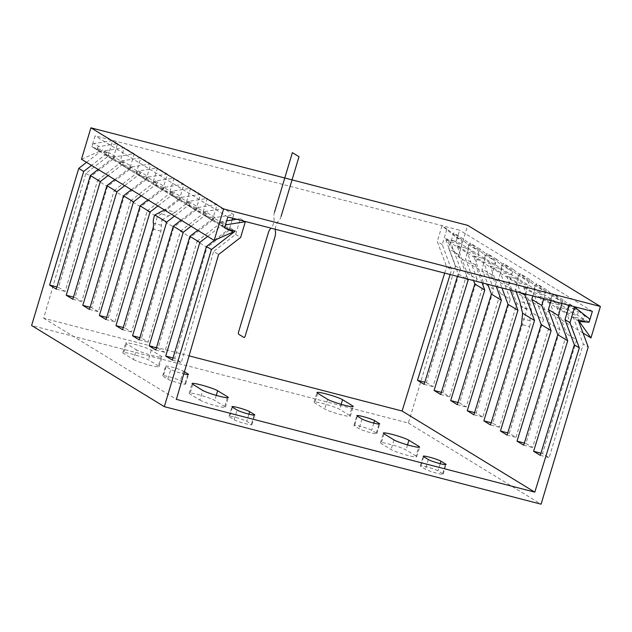 <?xml version="1.0" encoding="UTF-8"?>
<svg xmlns="http://www.w3.org/2000/svg" width="632" height="632" viewBox="0 0 632 632"><rect width="100%" height="100%" fill="white"/><g stroke="black" fill="none" stroke-linecap="round" stroke-linejoin="round"><path stroke-width="0.47" stroke-dasharray="3.16 2.37" d="M445.41 238.675L454.345 240.982A2.109 1.967 -58.6 0 0 456.241 237.3L441.989 225.853L437.273 241.566L446.611 266.759L451.588 269.801L442.25 244.616L446.966 228.895L461.218 240.35A2.109 1.967 -58.6 0 1 459.322 244.031L450.387 241.716L445.41 238.675L455.522 265.93L408.383 423.053L31.6 325.52M444.659 273.103L446.611 266.759M107.922 156.309L112.638 140.596L94.057 143.551L99.034 146.592L117.615 143.638L112.899 159.359L107.922 156.309L85.897 173.381L43.679 318.236L189.063 355.863M94.057 143.551A2.109 1.967 121.4 0 0 93.631 147.612L98.608 150.653L107.543 152.968L91.522 165.387M86.544 162.345L102.566 149.926L93.631 147.612M446.966 228.895L441.989 225.853M467.87 279.115L458.832 254.751L463.548 239.038L477.808 250.485A2.109 1.967 -58.6 0 1 475.912 254.167L466.977 251.86L457.023 245.769L467.135 273.024L477.089 279.115L442.993 392.748L449.628 396.809L483.717 283.168L493.671 289.251L459.583 402.892L466.219 406.953L500.307 293.311L510.261 299.394L476.165 413.036L482.801 417.088L516.897 303.455L526.851 309.538L492.755 423.179L499.391 427.232L529.592 326.57L521.479 324.469M463.548 239.038L453.594 232.955L448.886 248.668L458.224 273.861L466.053 278.649M457.023 245.769L465.958 248.084A2.109 1.967 -58.6 0 0 467.854 244.402L453.594 232.955M482.058 282.788L475.422 264.895L480.138 249.174L494.398 260.629A2.109 1.967 -58.6 0 1 492.502 264.31L483.567 261.996L473.613 255.913L483.717 283.168M480.138 249.174L470.184 243.091L465.468 258.812L473.55 280.584M473.613 255.913L482.548 258.227A2.109 1.967 -58.6 0 0 484.444 254.546L470.184 243.091M496.246 286.462L492.012 275.038L496.728 259.317L510.988 270.773A2.109 1.967 -58.6 0 1 509.084 274.454L500.149 272.139L490.203 266.056L500.307 293.311M496.728 259.317L486.774 253.235L482.058 268.948L487.738 284.258M490.203 266.056L499.138 268.371A2.109 1.967 -58.6 0 0 501.034 264.69L486.774 253.235M510.435 290.135L508.602 285.174L513.318 269.461L527.57 280.916A2.109 1.967 -58.6 0 1 525.674 284.598L516.739 282.283L506.785 276.192L516.897 303.455M513.318 269.461L503.364 263.378L498.648 279.091L501.927 287.931M506.785 276.192L515.72 278.507A2.109 1.967 -58.6 0 0 517.624 274.825L503.364 263.378M525.571 294.054L529.9 279.605L544.16 291.052A2.109 1.967 -58.6 0 1 542.264 294.733L533.329 292.418L523.375 286.336L529.964 304.095L531.283 309.727L521.084 307.089M529.9 279.605L519.946 273.514L515.238 289.235L516.115 291.605M523.375 286.336L532.31 288.65A2.109 1.967 -58.6 0 0 534.206 284.969L519.946 273.514M543.781 298.77L546.49 289.74L560.75 301.195A2.109 1.967 -58.6 0 1 558.854 304.877L550.456 302.704M546.49 289.74L536.536 283.657L532.855 295.934M549.919 302.562L539.965 296.479L548.9 298.794A2.109 1.967 -58.6 0 0 550.796 295.112L536.536 283.657M561.998 303.478L563.08 299.884L577.34 311.339A2.109 1.967 -58.6 0 1 575.444 315.02L567.046 312.848M563.08 299.884L553.126 293.801L551.072 300.65M566.501 312.706L556.555 306.623L565.49 308.93A2.109 1.967 -58.6 0 0 567.386 305.248L553.126 293.801M569.29 305.367L569.716 303.945L574.077 306.607M569.716 303.945L583.976 315.392A2.109 1.967 -58.6 0 1 582.072 319.073L573.137 316.758L583.249 344.013L588.226 347.063M455.522 265.93L460.499 268.971L450.387 241.716M460.499 268.971L426.403 382.613L424.799 382.194M450.134 274.525L451.588 269.801M112.899 159.359L90.874 176.423L58.539 287.386L56.912 286.96M99.034 146.592A2.109 1.967 121.4 0 0 98.608 150.653M442.25 244.616L437.273 241.566M458.832 254.751L448.886 248.668M475.422 264.895L465.468 258.812M492.012 275.038L482.058 268.948M508.602 285.174L498.648 279.091M521.313 292.948L515.238 289.235M458.224 273.861L457.434 276.413M529.592 326.57A6.336 2.244 104.5 0 0 530.169 320.724A6.336 2.244 104.5 0 1 531.67 312.485L543.441 319.681L509.345 433.315L515.981 437.376L550.069 323.734L560.023 329.817L525.935 443.459L532.571 447.519L566.659 333.878L576.613 339.961L542.517 453.602L549.153 457.655L583.249 344.013M540.242 455.348L549.153 457.655M542.517 453.602L540.913 453.183M134.205 153.781L124.251 147.698L105.67 150.645L115.624 156.728L134.205 153.781L129.489 169.495L107.464 186.566L75.121 297.522L81.757 301.583L114.1 190.627L124.054 196.71L91.711 307.666L98.347 311.718L130.69 200.763L140.644 206.854L108.301 317.809L114.937 321.862L147.272 210.906L157.226 216.989L124.891 327.945L131.519 332.005L160.923 231.13L161.871 219.833L173.816 227.133L141.473 338.088L148.109 342.149L180.452 231.194L190.406 237.277L158.063 348.232L164.699 352.285L197.042 241.329L206.996 247.42L174.653 358.376L181.289 362.428L213.624 251.473L218.601 254.514M172.378 360.122L181.289 362.428M174.653 358.376L173.026 357.949M426.403 382.613L433.038 386.666L467.135 273.024M408.383 423.053L541.087 504.186M236.684 219.272L240.365 218.688L235.649 234.401L213.624 251.473M214.54 240.231L230.293 228.01L221.358 225.703A2.109 1.967 121.4 0 1 221.785 221.635L226.635 220.868M477.089 279.115L466.977 251.86M493.671 289.251L483.567 261.996M510.261 299.394L500.149 272.139M526.851 309.538L516.739 282.283M543.441 319.681L533.329 292.418M531.67 312.485L531.283 309.727M560.023 329.817L550.235 303.431M539.965 296.479L550.069 323.734M576.613 339.961L566.825 313.575M556.555 306.623L566.659 333.878M573.137 316.758L578.114 319.808M442.993 392.748L441.381 392.338M75.121 297.522L73.502 297.103M115.624 156.728A2.109 1.967 121.4 0 0 115.198 160.797L124.133 163.103L108.112 175.53M440.717 394.502L449.628 396.809M72.846 299.276L81.757 301.583M114.1 190.627L136.125 173.555L140.841 157.834L122.26 160.789A2.109 1.967 121.4 0 0 121.834 164.849L131.788 170.932L140.723 173.247L130.769 167.164L121.834 164.849M114.748 179.583L130.769 167.164M117.615 143.638L112.638 140.596M129.489 169.495L119.535 163.411L124.251 147.698M122.26 160.789L132.214 166.872L150.787 163.925L146.079 179.638L136.125 173.555M150.787 163.925L140.841 157.834M138.843 170.932L148.797 177.015L167.377 174.061L162.661 189.782L152.707 183.699L157.423 167.978L138.843 170.932A2.109 1.967 121.4 0 0 138.424 174.993L148.37 181.076L157.313 183.391L147.359 177.308L138.424 174.993M167.377 174.061L157.423 167.978M155.433 181.068L165.387 187.159L183.967 184.204L179.251 199.925L169.297 193.834L174.013 178.121L155.433 181.068A2.109 1.967 121.4 0 0 155.006 185.137L164.96 191.22L173.895 193.534L163.941 187.443L155.006 185.137M183.967 184.204L174.013 178.121M172.023 191.212L181.977 197.295L200.557 194.348L195.841 210.061L185.887 203.978L190.603 188.265L172.023 191.212A2.109 1.967 121.4 0 0 171.596 195.272L181.55 201.363L190.485 203.67L180.531 197.587L171.596 195.272M200.557 194.348L190.603 188.265M188.613 201.355L198.566 207.438L217.139 204.492L212.431 220.205L202.477 214.122L207.193 198.401L188.613 201.355A2.109 1.967 121.4 0 0 188.186 205.416L198.14 211.499L207.075 213.814L197.121 207.731L188.186 205.416M217.139 204.492L207.193 198.401M233.729 214.627L223.775 208.544L205.195 211.499L215.149 217.582L233.729 214.627L232.655 218.23M232.118 219.999L229.013 230.348L219.059 224.265L223.775 208.544M240.365 218.688L244.726 221.35M235.649 234.401L240.626 237.442M105.67 150.645A2.109 1.967 121.4 0 0 105.244 154.706L115.198 160.797M132.214 166.872A2.109 1.967 121.4 0 0 131.788 170.932M148.797 177.015A2.109 1.967 121.4 0 0 148.37 181.076M165.387 187.159A2.109 1.967 121.4 0 0 164.96 191.22M181.977 197.295A2.109 1.967 121.4 0 0 181.55 201.363M198.566 207.438A2.109 1.967 121.4 0 0 198.14 211.499M205.195 211.499A2.109 1.967 121.4 0 0 204.776 215.559L214.722 221.642L223.665 223.957L213.711 217.874L204.776 215.559M215.149 217.582A2.109 1.967 121.4 0 0 214.722 221.642M107.543 152.968L102.566 149.926M124.133 163.103L114.179 157.02L105.244 154.706M230.293 228.01L235.27 231.051M98.157 169.447L114.179 157.02M140.723 173.247L124.694 185.666M131.33 189.726L147.359 177.308M157.313 183.391L141.284 195.809M147.92 199.87L163.941 187.443M173.895 193.534L157.874 205.953M185.887 203.978L175.198 212.265L165.007 209.627L180.531 197.587M190.485 203.67L174.464 216.097M165.007 209.627L164.502 210.006M181.1 220.149L197.121 207.731M207.075 213.814L191.046 226.232M197.682 230.293L213.711 217.874M223.665 223.957L207.636 236.376M167.843 379.153A9.504 0.956 16.7 0 0 177.829 382.771A9.504 0.956 16.7 0 0 185.555 384.106A9.504 0.956 16.7 0 0 185.058 383.608L180.412 380.764A9.504 0.956 16.7 0 0 170.427 377.146A9.504 0.956 16.7 0 0 162.701 375.803A9.504 0.956 16.7 0 0 163.198 376.309L167.843 379.153L170.743 369.483A9.504 0.956 16.7 0 0 183.809 373.907M133.494 359.497A13.73 1.375 16.7 0 0 147.92 364.727A13.73 1.375 16.7 0 0 159.074 366.663A13.73 1.375 16.7 0 0 158.356 365.936L148.401 359.853A13.73 1.375 16.7 0 0 133.984 354.623A13.73 1.375 16.7 0 0 122.821 352.688A13.73 1.375 16.7 0 0 123.54 353.414L133.494 359.497L136.394 349.836A13.73 1.375 16.7 0 0 150.819 355.065A13.73 1.375 16.7 0 0 161.974 357.001A13.73 1.375 16.7 0 0 161.255 356.274L151.301 350.183A13.73 1.375 16.7 0 0 136.883 344.954A13.73 1.375 16.7 0 0 125.721 343.018A13.73 1.375 16.7 0 0 126.44 343.753L136.394 349.836M376.317 433.118L371.671 430.274A9.504 0.956 16.7 0 0 361.686 426.655A9.504 0.956 16.7 0 0 353.96 425.312A9.504 0.956 16.7 0 0 354.457 425.818L359.102 428.662A9.504 0.956 16.7 0 0 369.088 432.28A9.504 0.956 16.7 0 0 376.814 433.615A9.504 0.956 16.7 0 0 376.317 433.118L379.018 424.104M349.615 415.445L339.661 409.362A13.73 1.375 16.7 0 0 325.243 404.132A13.73 1.375 16.7 0 0 314.08 402.197A13.73 1.375 16.7 0 0 314.799 402.924L324.753 409.007A13.73 1.375 16.7 0 0 339.179 414.237A13.73 1.375 16.7 0 0 350.333 416.172A13.73 1.375 16.7 0 0 349.615 415.445L352.237 406.716M234.196 419.711A9.504 0.956 16.7 0 0 244.181 423.337A9.504 0.956 16.7 0 0 251.907 424.672A9.504 0.956 16.7 0 0 251.41 424.175L246.764 421.331A9.504 0.956 16.7 0 0 236.779 417.713A9.504 0.956 16.7 0 0 229.053 416.369A9.504 0.956 16.7 0 0 229.55 416.875L234.196 419.711L237.095 410.049M199.846 400.064A13.73 1.375 16.7 0 0 214.272 405.294A13.73 1.375 16.7 0 0 225.427 407.229A13.73 1.375 16.7 0 0 224.708 406.502L214.754 400.419A13.73 1.375 16.7 0 0 200.336 395.19A13.73 1.375 16.7 0 0 189.173 393.254A13.73 1.375 16.7 0 0 189.892 393.981L199.846 400.064L202.746 390.402M442.669 473.684L438.023 470.84A9.504 0.956 16.7 0 0 428.038 467.222A9.504 0.956 16.7 0 0 420.312 465.879A9.504 0.956 16.7 0 0 420.809 466.384L425.454 469.228A9.504 0.956 16.7 0 0 435.44 472.847A9.504 0.956 16.7 0 0 443.166 474.182A9.504 0.956 16.7 0 0 442.669 473.684L445.37 464.67M415.967 456.012L406.013 449.929A13.73 1.375 16.7 0 0 391.595 444.699A13.73 1.375 16.7 0 0 380.432 442.763A13.73 1.375 16.7 0 0 381.151 443.49L391.105 449.573A13.73 1.375 16.7 0 0 405.531 454.803A13.73 1.375 16.7 0 0 416.686 456.738A13.73 1.375 16.7 0 0 415.967 456.012L418.589 447.282M184.425 371.782L183.312 371.103A9.504 0.956 16.7 0 0 173.326 367.484A9.504 0.956 16.7 0 0 165.6 366.141A9.504 0.956 16.7 0 0 166.097 366.647L170.743 369.483M43.679 318.236L176.383 399.369M58.539 287.386L65.167 291.439L97.51 180.483L107.464 186.566M85.897 173.381L90.874 176.423M229.013 230.348L206.996 247.42M97.51 180.483L119.535 163.411M146.079 179.638L124.054 196.71M162.661 189.782L140.644 206.854M130.69 200.763L152.707 183.699M179.251 199.925L157.226 216.989M147.272 210.906L169.297 193.834M195.841 210.061L173.816 227.133M175.198 212.265L168.744 215.883L158.553 213.245M161.871 219.833L168.744 215.883M212.431 220.205L190.406 237.277M180.452 231.194L202.477 214.122M197.042 241.329L219.059 224.265M424.127 384.359L433.038 386.666M56.256 289.132L65.167 291.439M459.583 402.892L457.971 402.473M91.711 307.666L90.084 307.247M457.299 404.646L466.219 406.953M89.436 309.411L98.347 311.718M476.165 413.036L474.561 412.617M106.674 317.382L108.301 317.809M482.801 417.088L473.889 414.782M106.026 319.555L114.937 321.862M492.755 423.179L491.151 422.761M123.264 327.526L124.891 327.945M499.391 427.232L490.479 424.925M122.608 329.699L131.519 332.005M509.345 433.315L507.733 432.904M139.854 337.67L141.473 338.088M507.069 435.069L515.981 437.376M139.198 339.842L148.109 342.149M525.935 443.459L524.323 443.04M158.063 348.232L156.436 347.813M523.659 445.204L532.571 447.519M155.788 349.978L164.699 352.285M81.481 159.248L100.599 150.835L91.838 146.711L95.1 135.84L459.646 230.206L456.383 241.076L446.587 240.397L458.263 256.782L467.696 225.347M229.274 229.503L100.599 150.835M583.036 333.064L458.263 256.782M578.596 321.103L446.587 240.397M588.558 321.893L456.383 241.076M592.35 311.339L459.646 230.206M227.804 216.974L95.1 135.84M224.542 227.844L91.838 146.711M274.493 212.241A6.336 2.244 104.5 0 0 273.925 218.08A6.336 2.244 104.5 0 1 271.175 228.199M281.129 216.294A6.336 2.244 104.5 0 1 278.562 220.923A6.336 2.244 104.5 0 0 275.315 229.266M456.241 237.3L461.218 240.35M467.854 244.402L477.808 250.485M484.444 254.546L494.398 260.629M501.034 264.69L510.988 270.773M517.624 274.825L527.57 280.916M534.206 284.969L544.16 291.052M550.796 295.112L560.75 301.195M567.386 305.248L577.34 311.339M583.976 315.392L588.945 318.433M454.345 240.982L459.322 244.031M465.958 248.084L475.912 254.167M482.548 258.227L492.502 264.31M499.138 268.371L509.084 274.454M515.72 278.507L525.674 284.598M532.31 288.65L542.264 294.733M548.9 298.794L558.854 304.877M565.49 308.93L575.444 315.02M582.072 319.073L587.049 322.115M221.785 221.635L225.695 224.02M221.358 225.703L226.335 228.745M187.759 374.594L185.058 383.608M183.312 371.103L180.412 380.764M166.097 366.647L163.198 376.309M160.923 231.13L152.81 229.029M161.452 225.276L153.386 223.191M530.169 320.724L522.095 318.631M529.964 304.095L519.773 301.456M161.255 356.274L158.356 365.936M151.301 350.183L148.401 359.853M126.44 343.753L123.54 353.414M373.82 423.108L371.671 430.274M357.357 416.156L354.457 425.818M362.002 418.992L359.102 428.662M341.177 404.322L339.661 409.362M317.699 393.262L314.799 402.924M327.653 399.345L324.753 409.007M254.111 415.161L251.41 424.175M248.913 414.165L246.764 421.331M232.45 407.213L229.55 416.875M227.33 397.773L224.708 406.502M216.27 395.371L214.754 400.419M192.792 384.319L189.892 393.981M440.172 463.675L438.023 470.84M423.709 456.723L420.809 466.384M428.354 459.559L425.454 469.228M407.529 444.881L406.013 449.929M384.051 433.829L381.151 443.49M394.005 439.912L391.105 449.573M93.133 147.398L98.11 150.44M104.746 154.5L114.7 160.583M121.336 164.636L131.29 170.727M137.926 174.78L147.872 180.863M154.508 184.923L164.462 191.006M171.098 195.067L181.052 201.15M187.688 205.203L197.642 211.293M204.278 215.346L214.224 221.429M220.86 225.49L225.837 228.531M185.555 384.106L188.455 374.444M162.701 375.803L165.6 366.141M159.074 366.663L161.974 357.001M122.821 352.688L125.721 343.018M353.96 425.312L356.859 415.651M376.814 433.615L379.714 423.954M314.08 402.197L316.98 392.535M350.333 416.172L353.233 406.51M251.907 424.672L254.807 415.011M229.053 416.369L231.952 406.708M225.427 407.229L228.326 397.567M189.173 393.254L192.073 383.585M420.312 465.879L423.211 456.217M443.166 474.182L446.066 464.52M380.432 442.763L383.332 433.094M416.686 456.738L419.585 447.077"/><path stroke-width="0.95" d="M189.063 355.863L402.102 411.013L444.659 273.103M574.077 306.607L588.945 318.433A2.109 1.967 -58.6 0 1 587.049 322.115L578.114 319.808L588.226 347.063L541.087 504.186L164.304 406.653L31.6 325.52L78.739 168.396L86.544 162.345M424.799 382.194L417.491 380.306L450.134 274.525M56.912 286.96L49.62 285.072L83.716 171.438L91.522 165.387M491.151 422.761L483.843 420.873L490.479 424.925L521.479 324.469L522.585 313.211L534.53 320.511L525.184 295.318L525.571 294.054M525.184 295.318L521.313 292.948M532.855 295.934L531.82 299.378L541.166 324.564L551.12 330.655L541.774 305.461L543.781 298.77M541.774 305.461L531.82 299.378M551.072 300.65L548.41 309.514L557.756 334.707L567.71 340.79L558.364 315.605L561.998 303.478M558.364 315.605L548.41 309.514M574.693 306.986L569.977 322.699L579.323 347.892L574.346 344.851L565 319.658L569.29 305.367M565 319.658L569.977 322.699M466.053 278.649L468.178 279.944L467.87 279.115M473.55 280.584L474.814 283.997L484.768 290.088L482.058 282.788M487.738 284.258L491.404 294.141L501.358 300.224L496.246 286.462M501.927 287.931L507.994 304.284L517.94 310.367L510.435 290.135M516.115 291.605L519.773 301.456L522.585 313.211M574.346 344.851L540.242 455.348L533.606 451.295L567.71 340.79M579.323 347.892L534.806 492.146L402.102 411.013M457.434 276.413L424.127 384.359L417.491 380.306M474.814 283.997L440.717 394.502L434.081 390.442L468.178 279.944M491.404 294.141L457.299 404.646L450.671 400.585L484.768 290.088M507.994 304.284L473.889 414.782L467.253 410.729L501.358 300.224M483.843 420.873L517.94 310.367M541.166 324.564L507.069 435.069L500.433 431.008L534.53 320.511M557.756 334.707L523.659 445.204L517.023 441.152L551.12 330.655M540.913 453.183L533.606 451.295M214.54 240.231L206.467 246.48L172.378 360.122L165.742 356.069L199.831 242.427L207.636 236.376M173.026 357.949L165.742 356.069M226.635 220.868L236.684 219.272M550.235 303.431L549.919 302.562L550.456 302.704M566.825 313.575L566.501 312.706L567.046 312.848M441.381 392.338L434.081 390.442M73.502 297.103L66.21 295.215L100.306 181.574L108.112 175.53M114.748 179.583L106.942 185.634L72.846 299.276L66.21 295.215M232.655 218.23L232.118 219.999M244.726 221.35L245.342 221.729L240.626 237.442L218.601 254.514L176.383 399.369L534.806 492.146M245.342 221.729L226.762 224.676A2.109 1.967 121.4 0 0 226.335 228.745L235.27 231.051L211.444 249.522L206.467 246.48M78.739 168.396L83.716 171.438M100.306 181.574L90.352 175.491L98.157 169.447M124.694 185.666L116.896 191.717L106.942 185.634M141.284 195.809L133.478 201.861L123.524 195.778L131.33 189.726M157.874 205.953L150.068 212.004L140.114 205.913L147.92 199.87M174.464 216.097L166.658 222.14L154.887 214.951L165.007 209.627M191.046 226.232L183.248 232.284L173.294 226.201L181.1 220.149M199.831 242.427L189.876 236.344L197.682 230.293M164.304 406.653L211.444 249.522M90.352 175.491L56.256 289.132L49.62 285.072M123.524 195.778L89.436 309.411L82.8 305.359L116.896 191.717M140.114 205.913L106.026 319.555L99.39 315.502L133.478 201.861M154.887 214.951A6.336 2.244 104.5 0 0 153.386 223.191A6.336 2.244 104.5 0 1 152.81 229.029L122.608 329.699L115.972 325.638L150.068 212.004M173.294 226.201L139.198 339.842L132.562 335.782L166.658 222.14M189.876 236.344L155.788 349.978L149.152 345.925L183.248 232.284M183.809 373.907A9.504 0.956 16.7 0 0 188.455 374.444A9.504 0.956 16.7 0 0 187.957 373.939L184.425 371.782M379.216 423.448L374.571 420.612A9.504 0.956 16.7 0 0 364.585 416.994A9.504 0.956 16.7 0 0 356.859 415.651A9.504 0.956 16.7 0 0 357.357 416.156L362.002 418.992A9.504 0.956 16.7 0 0 371.987 422.618A9.504 0.956 16.7 0 0 379.714 423.954A9.504 0.956 16.7 0 0 379.216 423.448L379.018 424.104M352.514 405.784L342.56 399.693A13.73 1.375 16.7 0 0 328.142 394.471A13.73 1.375 16.7 0 0 316.98 392.535A13.73 1.375 16.7 0 0 317.699 393.262L327.653 399.345A13.73 1.375 16.7 0 0 342.078 404.575A13.73 1.375 16.7 0 0 353.233 406.51A13.73 1.375 16.7 0 0 352.514 405.784L352.237 406.716M237.095 410.049A9.504 0.956 16.7 0 0 247.08 413.668A9.504 0.956 16.7 0 0 254.807 415.011A9.504 0.956 16.7 0 0 254.309 414.505L249.664 411.669A9.504 0.956 16.7 0 0 239.678 408.051A9.504 0.956 16.7 0 0 231.952 406.708A9.504 0.956 16.7 0 0 232.45 407.213L237.095 410.049M202.746 390.402A13.73 1.375 16.7 0 0 217.171 395.632A13.73 1.375 16.7 0 0 228.326 397.567A13.73 1.375 16.7 0 0 227.607 396.841L217.653 390.75A13.73 1.375 16.7 0 0 203.235 385.52A13.73 1.375 16.7 0 0 192.073 383.585A13.73 1.375 16.7 0 0 192.792 384.319L202.746 390.402M445.568 464.014L440.923 461.178A9.504 0.956 16.7 0 0 430.937 457.56A9.504 0.956 16.7 0 0 423.211 456.217A9.504 0.956 16.7 0 0 423.709 456.723L428.354 459.559A9.504 0.956 16.7 0 0 438.339 463.185A9.504 0.956 16.7 0 0 446.066 464.52A9.504 0.956 16.7 0 0 445.568 464.014L445.37 464.67M418.866 446.35L408.912 440.259A13.73 1.375 16.7 0 0 394.494 435.029A13.73 1.375 16.7 0 0 383.332 433.094A13.73 1.375 16.7 0 0 384.051 433.829L394.005 439.912A13.73 1.375 16.7 0 0 408.43 445.141A13.73 1.375 16.7 0 0 419.585 447.077A13.73 1.375 16.7 0 0 418.866 446.35L418.589 447.282M457.971 402.473L450.671 400.585M90.084 307.247L82.8 305.359M474.561 412.617L467.253 410.729M99.39 315.502L106.674 317.382M115.972 325.638L123.264 327.526M507.733 432.904L500.433 431.008M132.562 335.782L139.854 337.67M524.323 443.04L517.023 441.152M156.436 347.813L149.152 345.925M214.185 240.381L233.303 231.968L224.542 227.844L227.804 216.974L592.35 311.339L589.087 322.209L579.291 321.53L590.967 337.915L600.4 306.481L223.617 208.947L214.185 240.381L81.481 159.248L90.913 127.814L467.696 225.347L600.4 306.481M233.303 231.968L229.274 229.503M223.617 208.947L90.913 127.814M590.967 337.915L583.036 333.064M579.291 321.53L578.596 321.103M589.087 322.209L588.558 321.893M275.315 229.266A6.336 2.244 104.5 0 0 275.426 231.391A6.336 2.244 104.5 0 1 274.849 237.237L245.256 335.884A2.109 0.75 104.5 0 1 243.984 337.496L238.675 334.249A2.109 0.75 104.5 0 1 238.62 331.832L268.213 233.176A6.336 2.244 104.5 0 1 270.78 228.555A6.336 2.244 104.5 0 0 271.175 228.199M274.493 212.241L292.379 152.644L299.007 156.704L281.129 216.294M225.695 224.02L226.762 224.676M187.957 373.939L187.759 374.594M374.571 420.612L373.82 423.108M342.56 399.693L341.177 404.322M254.309 414.505L254.111 415.161M249.664 411.669L248.913 414.165M227.607 396.841L227.33 397.773M217.653 390.75L216.27 395.371M440.923 461.178L440.172 463.675M408.912 440.259L407.529 444.881"/></g></svg>
